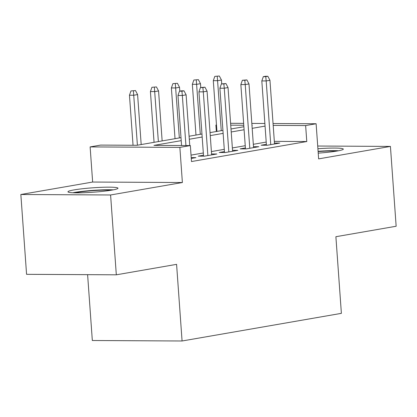 <?xml version="1.0" encoding="UTF-8"?>
<svg xmlns="http://www.w3.org/2000/svg" width="417" height="417" viewBox="0 0 417 417"><rect width="100%" height="100%" fill="white"/><g stroke="black" fill="none" stroke-linecap="round" stroke-linejoin="round"><path stroke-width="0.63" d="M318.223 153.128A25.067 2.205 -4.1 0 0 337.223 151.006A25.067 2.205 -4.1 0 0 343.311 149.114A25.067 2.205 -4.1 0 0 317.905 148.723M74.054 189.907A25.067 2.205 -4.1 0 0 67.966 191.804A25.067 2.205 -4.1 0 0 84.323 192.701A25.067 2.205 -4.1 0 0 111.892 190.11A25.067 2.205 -4.1 0 0 117.975 188.218A25.067 2.205 -4.1 0 0 101.623 187.316A25.067 2.205 -4.1 0 0 74.054 189.907M216.35 131.517L215.891 125.09L216.486 124.985M87.606 274.657L92.329 340.512L182.073 340.991L341.382 313.349L335.888 236.71L396.15 226.249L390.427 146.419L317.712 146.028M182.073 340.991L176.584 264.352L116.317 274.813L26.573 274.329L20.85 194.499L110.594 194.979L182.385 182.521L179.868 147.394L90.124 146.914L100.606 145.095L136.99 145.288L180.999 137.652M182.385 182.521L92.642 182.041L20.85 194.499M92.642 182.041L90.124 146.914M116.317 274.813L110.594 194.979M266.364 144.318L261.125 145.231L267.188 145.262L279.765 143.078L274.459 143.052M245.405 147.957L240.161 148.869L246.228 148.9L258.801 146.716L253.494 146.69M224.44 151.595L219.201 152.502L225.263 152.539L237.841 150.355L232.535 150.323M203.48 155.233L198.242 156.14L204.304 156.172L216.882 153.993L211.575 153.962M181.213 140.654L153.967 145.382L190.35 145.575L191.497 161.541L306.782 141.535L274.334 141.363M266.202 142.072L253.322 144.303M245.243 145.705L232.363 147.941M224.278 149.343L211.403 151.579M203.319 152.982L191.033 155.114M191.273 158.434L195.917 157.631L191.21 157.605M273.057 123.521L316.117 123.75L318.635 158.877L390.427 146.419M316.117 123.75L305.635 125.569L273.192 125.397M306.782 141.535L305.635 125.569M190.35 145.575L179.868 147.394M230.596 123.291L243.637 123.364M251.826 123.406L264.868 123.479M251.967 125.34L252.275 125.282L251.962 125.282M243.773 125.241L230.731 125.168M216.491 125.095L215.891 125.09M189.083 136.25L201.958 134.013M210.043 132.611L222.918 130.38M231.002 128.973L243.882 126.742M265.056 126.101L252.181 128.337M244.096 129.739L231.221 131.975M223.137 133.377L210.257 135.614M202.172 137.016L189.297 139.252M181.911 91.193L184.006 90.833L181.583 90.817L179.487 91.182L181.911 91.193L182.338 95.498L186.112 94.841L189.751 145.575M185.93 145.554L182.338 95.498L177.976 95.472L181.562 145.528M179.487 91.182L177.976 95.472M186.112 94.841L184.006 90.833M135.494 90.572L130.974 90.922L135.494 90.572L137.6 94.581L133.831 95.238L129.463 95.212L133.049 145.267M133.398 90.937L137.412 145.215M137.6 94.581L141.186 144.563M129.463 95.212L130.974 90.922M74.945 192.826A21.694 1.908 175.9 0 1 76.785 192.477A21.694 1.908 175.9 0 1 111.219 190.225M113.33 189.844A24.911 2.194 -4.1 0 0 74.356 192.466A24.911 2.194 -4.1 0 0 72.798 192.753M318.114 151.574A21.694 1.908 175.9 0 1 322.555 151.293A21.694 1.908 175.9 0 1 336.55 151.121M338.667 150.745A24.911 2.194 -4.1 0 0 323.159 150.97A24.911 2.194 -4.1 0 0 318.093 151.293M202.87 87.56L204.966 87.195L200.447 87.544L202.87 87.56L203.303 91.86L207.072 91.203L211.638 154.9M207.869 155.557L203.303 91.86L198.935 91.834L203.548 156.172M200.447 87.544L198.935 91.834M207.072 91.203L204.966 87.195M223.835 83.921L225.931 83.556L221.406 83.906L223.835 83.921L224.263 88.222L228.036 87.565L232.603 151.262M228.829 151.918L224.263 88.222L219.895 88.201L224.508 152.533M221.406 83.906L219.895 88.201M228.036 87.565L225.931 83.556M244.795 80.283L246.89 79.918L242.371 80.267L244.795 80.283L245.222 84.583L248.996 83.932L253.562 147.623M249.788 148.28L245.222 84.583L240.859 84.562L245.467 148.895M242.371 80.267L240.859 84.562M248.996 83.932L246.89 79.918M265.754 76.645L267.85 76.28L265.426 76.269L263.33 76.634L265.754 76.645L266.187 80.945L269.955 80.293L274.522 143.99M270.753 144.642L266.187 80.945L261.819 80.924L266.432 145.257M263.33 76.634L261.819 80.924M269.955 80.293L267.85 76.28M156.458 86.934L151.934 87.283L156.458 86.934L158.564 90.942L154.79 91.599L150.422 91.578L154.061 142.327M154.363 87.299L158.371 141.577M158.564 90.942L162.145 140.925M150.422 91.578L151.934 87.283M177.418 83.296L172.899 83.645L177.418 83.296L179.524 87.309L175.75 87.961L171.387 87.94L175.025 138.689M175.322 83.661L179.336 137.944M179.524 87.309L179.8 91.13M171.387 87.94L172.899 83.645M198.377 79.657L193.858 80.012L198.377 79.657L200.483 83.671L196.715 84.323L192.346 84.302L195.985 135.051M196.282 80.022L200.296 134.305M200.483 83.671L200.759 87.492M192.346 84.302L193.858 80.012M219.342 76.019L214.818 76.374L219.342 76.019L221.448 80.033L217.674 80.69L213.306 80.663L216.944 131.412M217.247 76.384L221.255 130.667M221.448 80.033L221.719 83.853M213.306 80.663L214.818 76.374"/></g></svg>
